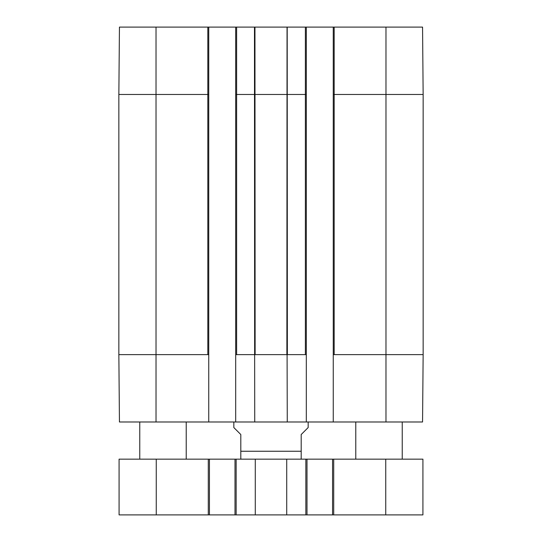 <?xml version="1.0" encoding="UTF-8"?>
<svg xmlns="http://www.w3.org/2000/svg" width="542" height="542" viewBox="0 0 542 542"><rect width="100%" height="100%" fill="white"/><g stroke="black" fill="none" stroke-linecap="round" stroke-linejoin="round"><path stroke-width="0.81" d="M402.239 421.988L402.239 459.149M186.218 421.988L186.218 459.149M156.252 459.149L119.084 459.149L119.084 514.9L422.916 514.9L422.916 459.149L156.252 459.149L156.252 514.9M209.442 459.149L209.442 514.9M234.998 459.149L234.998 514.9M255.282 459.149L255.282 514.9M286.718 459.149L286.718 514.9M307.002 459.149L307.002 514.9M332.558 459.149L332.558 514.9M233.832 421.988L233.832 427.563L240.804 434.528L240.804 459.094L240.804 451.256L301.196 451.256L301.196 459.094L301.196 434.528L308.168 427.563L308.168 421.988M235.695 94.464L306.305 94.464L306.305 27.1L235.695 27.1L235.695 421.988L306.305 421.988L306.305 354.624L287.091 354.624L287.26 421.988M306.305 27.1L333.255 27.1L333.255 421.988L422.557 421.988L423.146 354.624L423.146 94.464L422.557 27.1L333.255 27.1M118.854 94.464L208.745 94.464L208.745 27.1L119.443 27.1L118.854 94.464L118.854 354.624L119.443 421.988L208.745 421.988L208.745 354.624L156.021 354.624L156.021 421.988M208.745 27.1L235.695 27.1M235.695 354.624L254.638 354.624L254.476 27.1L254.923 27.1M287.206 27.1L287.362 354.624M333.255 421.988L306.305 421.988M235.695 421.988L208.745 421.988M306.305 94.464L306.305 354.624M333.255 354.624L385.979 354.624L385.979 421.988M254.638 354.624L254.74 421.988M254.909 354.624L287.091 354.624M208.745 94.464L208.745 354.624M208.284 459.149L208.284 514.9M236.156 459.149L236.156 514.9M305.844 459.149L305.844 514.9M333.716 459.149L333.716 514.9M385.748 459.149L385.748 514.9M333.255 94.464L385.979 94.464L385.979 354.624L423.146 354.624M118.854 354.624L156.021 354.624L156.021 27.1M254.957 27.1L255.126 354.624M287.043 27.1L286.874 354.624M305.376 27.1L305.376 354.624M334.184 27.1L334.184 354.624M385.979 27.1L385.979 94.464L423.146 94.464M207.816 27.1L207.816 354.624M236.624 27.1L236.624 354.624M355.782 421.988L355.782 459.149M139.761 421.988L139.761 459.149M301.196 459.094L300.268 459.149M240.804 459.094L241.732 459.149"/></g></svg>
